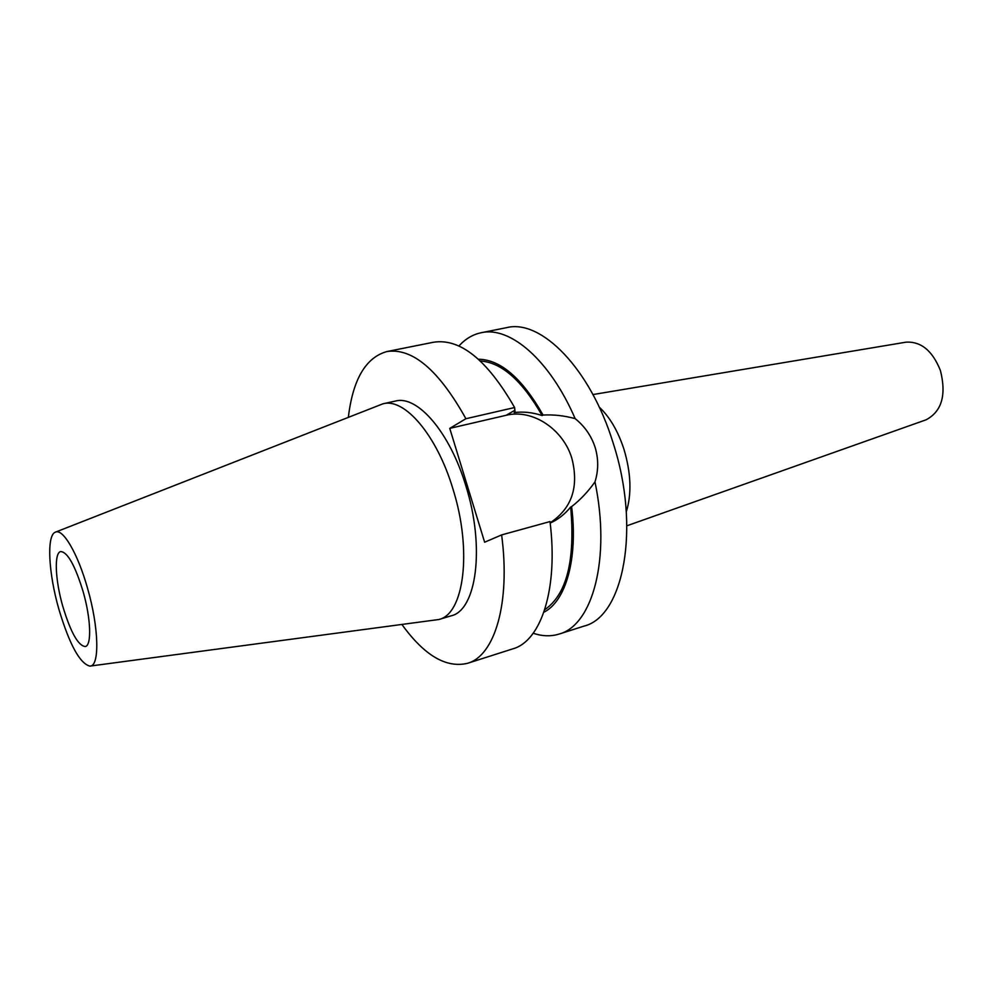 <?xml version="1.0" encoding="UTF-8"?>
<svg xmlns="http://www.w3.org/2000/svg" width="993" height="993" viewBox="0 0 993 993"><rect width="100%" height="100%" fill="white"/><g stroke="black" fill="none" stroke-linecap="round" stroke-linejoin="round"><path stroke-width="1.49" d="M550.184 523.088C557.992 519.587 564.818 514.237 570.665 507.026L571.608 506.629C580.346 499.827 588.129 491.585 594.981 481.903C598.543 470.459 598.593 458.927 595.105 447.322C591.332 435.828 584.691 426.27 575.158 418.649C549.799 359.801 509.968 325.965 481.195 332.729C472.767 334.48 465.345 338.911 458.927 345.998M550.147 522.827C571.844 508.416 579.093 486.967 571.906 458.481C563.329 429.237 532.509 408.619 506.12 415.297L449.755 428.38L484.634 542.215L501.626 534.917L549.998 521.573C558.451 588.812 541.148 641.006 512.922 648.814L467.517 663.312C494.638 655.889 510.687 603.26 501.626 534.917M83.077 591.456C75.046 565.365 67.586 552.071 60.734 551.562C53.957 552.642 55.186 580.073 62.807 606.425C70.702 632.429 78.199 645.798 85.299 646.53C91.828 645.574 90.922 618.465 83.077 591.456M925.724 419.94L926.072 419.816C941.761 411.474 946.552 395.077 940.445 370.612C932.539 350.777 921.057 341.294 905.988 342.175L905.628 342.237M58.897 609.305C69.473 644.494 79.788 663.423 89.829 666.117C99.809 666.849 99.052 627.837 87.521 588.191C77.752 553.25 62.621 527.742 55.198 532.236C46.435 535.773 48.57 573.52 58.897 609.305M90.425 666.03L438.844 619.508C464.041 614.17 472.432 550.581 452.969 489.065C436.908 435.157 404.623 397.734 383.05 403.766L55.757 532.025M438.844 619.508L451.07 615.846C476.541 610.41 485.254 547.006 465.829 485.788C449.817 432.154 417.345 394.978 395.512 401.048L383.05 403.766M533.229 633.236C542.277 636.327 550.904 636.6 559.133 634.055L583.872 626.149C623.616 616.79 640.957 528.003 613.066 442.791C590.252 368.378 540.986 318.852 506.666 327.64L481.195 332.729M559.133 634.055C592.622 625.329 611.005 558.414 594.981 481.903M575.158 418.649C564.421 415.682 553.722 414.478 543.072 415.049C522.082 378.209 500.534 359.603 478.44 359.218M543.879 612.222C565.787 601.41 578.174 558.649 571.608 506.629M544.723 609.714C566.755 594.534 575.394 560.313 570.665 507.026M543.072 415.049L542.153 415.558C522.194 380.604 501.602 362.42 480.389 360.993M542.153 415.558C532.67 412.418 523.323 411.425 514.126 412.579L515.057 412.045L514.622 407.527C487.191 359.888 460.193 338.116 433.618 342.225L386.873 351.559C365.772 357.505 352.925 379.363 348.369 417.122M402.041 624.647C424.346 655.454 446.167 668.351 467.517 663.312M514.622 407.527L465.916 418.723C438.769 370.054 412.418 347.662 386.873 351.559M465.916 418.723L449.755 428.38M599.238 407.105C609.776 416.998 618.031 431.099 624.001 449.395C631.039 473.115 631.809 493.906 626.31 511.767M514.858 410.295L506.12 415.297M926.072 419.816L626.906 525.781M905.988 342.175L592.958 394.556"/></g></svg>
